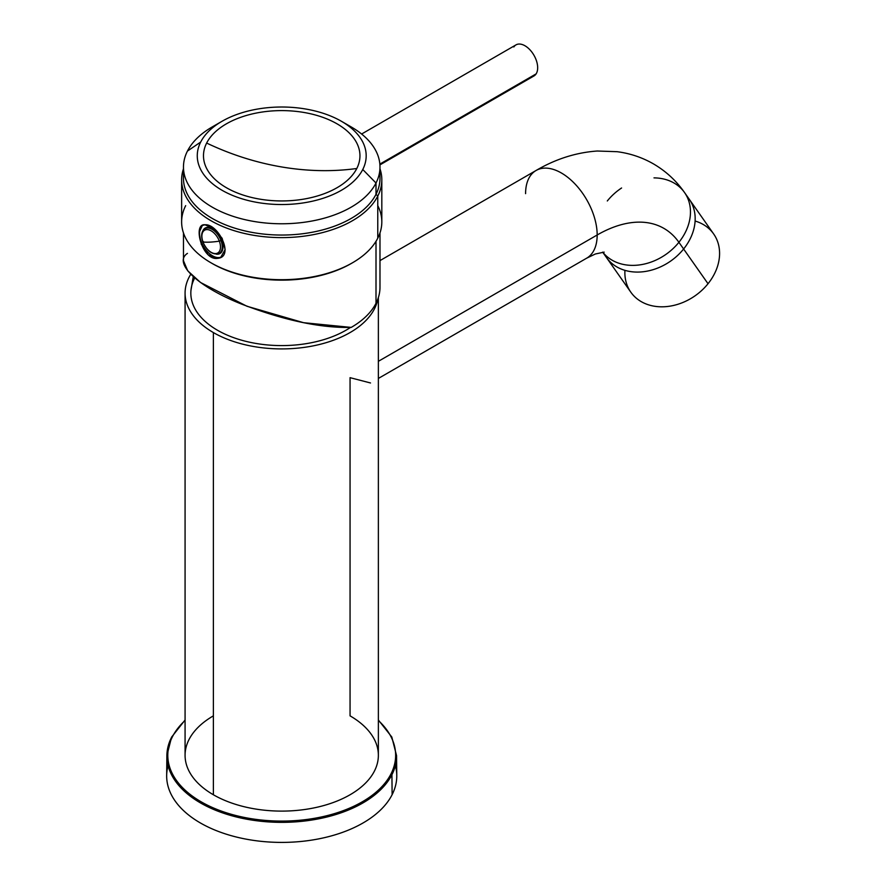 <?xml version="1.0" encoding="UTF-8"?>
<svg xmlns="http://www.w3.org/2000/svg" width="886" height="886" viewBox="0 0 886 886"><rect width="100%" height="100%" fill="white"/><g stroke="black" fill="none" stroke-linecap="round" stroke-linejoin="round"><path stroke-width="1.33" d="M194.51 278.348A90.893 52.473 0 0 0 238.223 339.194A90.893 52.473 0 0 0 350.491 327.432A90.893 52.473 180 0 1 247.814 341.808A90.893 52.473 180 0 1 190.955 290.398L193.259 276.654M213.382 715.855A96.64 55.796 0 0 0 213.382 794.764L213.382 332.571A96.64 55.796 180 0 1 190.767 274.261A96.64 55.796 0 0 0 185.074 293.122A96.64 55.796 0 0 0 213.382 332.571A96.64 55.796 0 0 0 313.788 345.75A96.64 55.796 0 0 0 377.79 299.191A96.64 55.796 180 0 1 313.788 345.75A96.64 55.796 180 0 1 213.382 332.571L213.382 794.764A96.64 55.796 0 0 0 350.059 794.764A96.64 55.796 0 0 0 350.059 715.855L350.059 377.669L370.514 382.974M597.175 234.989L378.366 361.322L597.175 234.989A50.624 29.227 60 0 1 586.687 258.169A50.624 29.227 -120 0 0 597.175 234.989A50.624 29.227 -120 0 0 575.08 184.044A50.624 29.227 -120 0 0 536.063 170.489A50.624 29.227 60 0 1 575.08 184.044A50.624 29.227 60 0 1 597.175 234.989A133.465 77.06 -60 0 1 678.909 242.299A133.465 77.06 120 0 0 597.175 234.989M379.983 260.606L536.063 170.489A50.624 29.227 -120 0 0 525.586 193.657M536.063 170.489C555.655 159.004 576.055 152.514 597.275 151.019L617.077 151.694C629.935 153.344 641.996 157.365 653.259 163.777C665.785 171.064 676.206 180.644 684.524 192.517A50.624 39.925 144.9 0 1 678.909 242.299A50.624 39.925 144.9 0 1 602.724 252.122A50.624 39.925 -35.1 0 0 678.909 242.299A50.624 39.925 -35.1 0 0 684.524 192.517A50.624 39.925 -35.1 0 0 653.99 177.876M624.94 270.352A50.624 39.925 -35.1 0 0 654.488 306.235A50.624 39.925 -35.1 0 0 708.025 283.73L683.615 248.999L708.025 283.73A50.624 39.925 144.9 0 0 713.651 233.948L689.242 199.228A50.624 39.925 144.9 0 1 683.615 248.999L678.909 242.299L683.615 248.999A50.624 39.925 144.9 0 1 606.412 257.449A50.624 39.925 -35.1 0 0 683.615 248.999A50.624 39.925 -35.1 0 0 689.242 199.228L684.524 192.517M621.584 187.987A50.624 39.925 -35.1 0 0 607.309 200.967M695.111 221.035A50.624 39.925 -35.1 0 1 708.025 283.73A50.624 39.925 144.9 0 1 630.81 292.17L602.668 252.133M172.405 736.798A113.917 65.774 0 0 0 249.653 818.42A113.917 65.774 0 0 0 391.036 773.832A0.919 0.72 26.9 0 1 391.922 774.718A114.837 66.306 180 0 1 265.036 821.654A114.837 66.306 180 0 1 166.878 755.647A114.837 66.306 180 0 1 171.53 737.385A0.919 0.72 26.9 0 1 172.405 736.798A0.919 0.72 -153.1 0 0 171.53 737.385A114.837 66.306 0 0 0 166.878 755.647A114.837 66.306 0 0 0 265.036 821.654A114.837 66.306 0 0 0 391.922 774.718A0.919 0.72 -153.1 0 0 391.036 773.832A113.917 65.774 0 0 0 378.366 720.495A113.917 65.774 180 0 1 391.036 773.832A113.917 65.774 180 0 1 249.653 818.42A113.917 65.774 180 0 1 172.405 736.798A113.917 65.774 180 0 1 185.074 720.495A113.917 65.774 0 0 0 172.405 736.798M378.366 719.997L391.811 737.03L396.563 755.647L396.773 775.571A115.058 66.428 180 0 1 392.121 794.676L391.922 774.718A114.837 66.306 0 0 0 396.563 755.647A114.837 66.306 180 0 1 391.922 774.718L392.121 794.676A115.058 66.428 180 0 1 265.014 841.7A115.058 66.428 180 0 1 166.668 775.571L166.878 755.647L171.585 737.13L185.074 719.997M168.074 765.604A115.058 66.428 0 0 0 256.497 840.792A115.058 66.428 0 0 0 392.121 794.676A115.058 66.428 0 0 0 395.366 765.604M378.366 297.519L378.366 755.315A96.64 55.796 180 0 1 318.705 806.858A96.64 55.796 180 0 1 213.382 794.764A96.64 55.796 180 0 1 185.074 755.315L185.074 293.122M211.699 228.677A12.426 7.177 60 0 1 213.415 229.297A12.426 7.177 -120 0 0 211.699 228.677M222.951 245.799A12.426 7.177 60 0 1 222.619 247.604A12.426 7.177 -120 0 0 222.951 245.799M207.579 227.359L208.454 227.78L207.579 227.359A14.73 8.506 60 0 1 212.574 228.765A14.73 8.506 60 0 1 222.984 246.806A14.73 8.506 60 0 1 217.557 254.227A14.73 8.506 60 0 1 216.361 254.182A14.73 8.506 -120 0 0 217.557 254.227L217.557 254.227A14.73 8.506 -120 0 0 221.71 240.305A14.73 8.506 -120 0 0 207.579 227.359A14.73 8.506 -120 0 0 202.872 230.814A14.73 8.506 60 0 1 207.579 227.359M221.279 256.984A18.407 10.632 60 0 1 218.809 257.582A18.407 10.632 60 0 1 202.385 244.281A18.407 10.632 60 0 1 202.839 225.199A18.407 10.632 -120 0 0 202.385 244.281A18.407 10.632 -120 0 0 218.809 257.582A18.407 10.632 -120 0 0 221.279 256.984M204.976 224.778L213.77 228.621L222.131 238.29L225.122 249.608L220.747 257.328L217.458 258.369L218.809 257.582L217.458 258.369L208.221 254.78L201.299 244.281L199.162 232.464L202.34 225.443L204.976 224.778C192.306 223.117 202.074 260.761 217.458 258.369C234.989 257.228 218.355 223.538 204.976 224.778M341.442 121.293A84.447 48.752 0 0 0 222.009 121.293A84.447 48.752 0 0 0 200.69 142.048A84.447 48.752 0 0 0 257.948 202.562A84.447 48.752 0 0 0 362.762 169.503L376.007 183.014L362.762 169.503A84.447 48.752 180 0 1 257.948 202.562A84.447 48.752 180 0 1 200.69 142.048A84.447 48.752 180 0 1 305.504 108.989A84.447 48.752 180 0 1 362.762 169.503A84.447 48.752 0 0 0 341.442 121.293L351.199 126.931A98.257 56.726 180 0 1 376.007 183.014A98.257 56.726 0 0 0 379.983 167.044L379.983 178.319A98.257 56.726 180 0 1 376.007 194.289L377.768 196.094A100.096 57.789 0 0 0 381.822 179.825A100.096 57.789 0 0 0 379.983 168.794A100.096 57.789 180 0 1 377.768 196.094A100.096 57.789 180 0 1 258.047 235.975A100.096 57.789 180 0 1 183.468 168.794A100.096 57.789 0 0 0 181.63 179.825A100.096 57.789 0 0 0 267.483 237.027A100.096 57.789 0 0 0 377.768 196.094L377.768 238.179A100.096 57.789 180 0 1 267.483 279.112A100.096 57.789 180 0 1 181.63 221.91L181.63 179.825M185.672 205.641A100.096 57.789 0 0 0 210.946 262.777A100.096 57.789 0 0 0 352.506 262.777A100.096 57.789 0 0 0 377.768 238.179A100.096 57.789 0 0 0 377.768 205.641M352.506 262.777L351.199 263.53A98.257 56.726 180 0 1 212.241 263.53L210.946 262.777M379.983 232.94L379.983 287.297A98.257 56.726 180 0 1 376.007 303.267L376.007 241.324L376.007 303.267A98.257 56.726 180 0 1 351.199 327.41L303.588 322.692L246.939 306.246L200.535 282.49L187.721 270.806L183.468 260.739M211.599 263.153A98.257 56.726 0 0 0 351.842 263.153M187.444 253.385C173.246 262.588 196.016 285.879 241.003 303.876C283.675 320.278 320.411 328.119 351.199 327.41A98.257 56.726 0 0 0 376.007 303.267M281.726 166.967A230.105 180.279 26.9 0 1 206.648 143.056A78.234 45.175 180 0 1 303.754 112.433A78.234 45.175 180 0 1 356.792 168.495A230.105 180.279 26.9 0 1 281.726 166.967A230.105 180.279 -153.1 0 0 356.792 168.495A78.234 45.175 180 0 1 259.698 199.117A78.234 45.175 180 0 1 206.648 143.056A230.105 180.279 -153.1 0 0 281.726 166.967M206.648 143.056A78.234 45.175 0 0 0 259.698 199.117A78.234 45.175 0 0 0 356.792 168.495A78.234 45.175 0 0 0 303.754 112.433A78.234 45.175 0 0 0 206.648 143.056M217.491 124.118A98.257 56.726 0 0 0 187.444 151.074A98.257 56.726 0 0 0 183.468 167.044A98.257 56.726 0 0 0 267.749 223.194A98.257 56.726 0 0 0 376.007 183.014L376.007 194.289L376.007 183.014A98.257 56.726 180 0 1 254.06 221.478A98.257 56.726 180 0 1 187.444 151.074L200.69 142.048L187.444 151.074A98.257 56.726 180 0 1 212.241 126.931L222.009 121.293M379.983 167.044A98.257 56.726 0 0 0 345.95 124.118M381.822 179.825L381.822 221.91A100.096 57.789 180 0 1 377.768 238.179L377.768 196.094L376.007 194.289A98.257 56.726 180 0 1 267.749 234.469A98.257 56.726 180 0 1 183.468 178.319L183.468 167.044M183.956 172.681A98.257 56.726 0 0 0 262.932 234.004A98.257 56.726 0 0 0 376.007 194.289A98.257 56.726 0 0 0 379.496 172.681M361.61 134.019L516.006 44.876A17.953 10.366 60 0 1 532.586 53.082A17.953 10.366 60 0 1 536.119 73.881L379.85 164.098L536.119 73.881A17.953 10.366 60 0 1 533.948 75.963L379.906 164.907M531.057 76.794A17.953 10.366 -120 0 0 536.119 73.881A17.953 10.366 -120 0 0 531.057 51.078A17.953 10.366 -120 0 0 513.836 46.969M221.002 240.56A14.265 8.24 -120 0 0 205.009 228.677A14.265 8.24 60 0 1 221.002 240.56L221.002 240.56A14.265 8.24 60 0 1 219.274 253.396A14.265 8.24 -120 0 0 221.002 240.56L219.34 241.158A69.03 15.87 159.6 0 1 210.292 242.111A69.03 15.87 159.6 0 1 203.027 242.022A13.146 7.586 60 0 1 206.726 229.596A13.146 7.586 60 0 1 219.34 241.158A13.146 7.586 60 0 1 215.641 253.584A13.146 7.586 60 0 1 203.027 242.022A69.03 15.87 -20.4 0 0 210.292 242.111A69.03 15.87 -20.4 0 0 219.34 241.158L221.002 240.56M205.231 228.566A14.265 8.24 60 0 1 205.441 228.433A14.265 8.24 60 0 1 221.422 240.316A14.265 8.24 60 0 1 219.706 253.141A14.265 8.24 60 0 1 219.484 253.263A14.265 8.24 -120 0 0 221.422 240.316A14.265 8.24 -120 0 0 205.231 228.566M203.027 242.022A13.146 7.586 -120 0 0 215.641 253.584A13.146 7.586 -120 0 0 219.34 241.158A13.146 7.586 -120 0 0 206.726 229.596A13.146 7.586 -120 0 0 203.027 242.022L203.027 242.022M203.293 241.513L202.85 241.944C200.734 235.621 201.454 231.202 205.009 228.677L205.441 228.433M378.366 378.444L586.687 258.169L595.381 253.983L604.174 252.122M183.468 260.838L183.468 232.94M202.85 241.944C207.368 251.524 212.839 255.345 219.274 253.396L219.706 253.141"/></g></svg>
